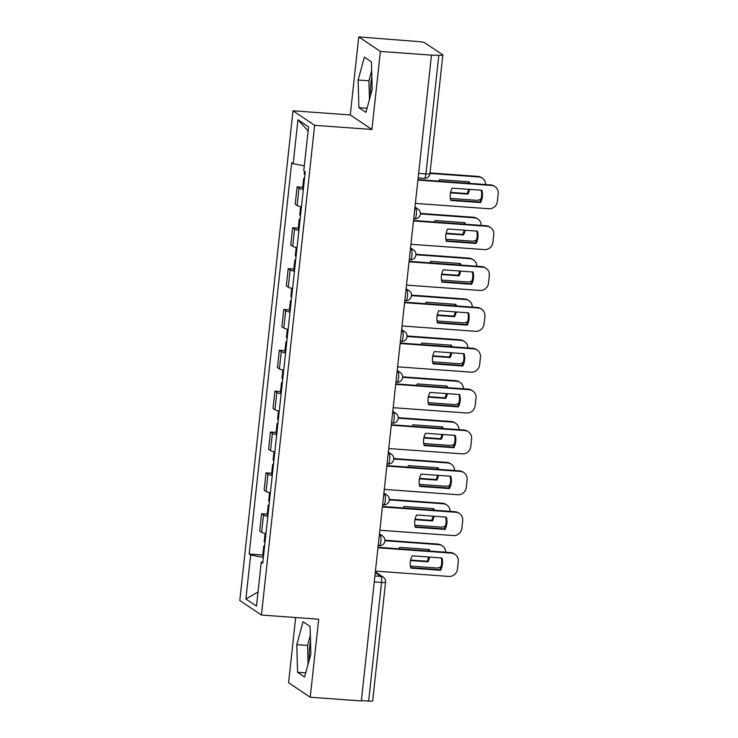 <?xml version="1.0" encoding="UTF-8"?>
<svg xmlns="http://www.w3.org/2000/svg" width="738" height="738" viewBox="0 0 738 738"><rect width="100%" height="100%" fill="white"/><g stroke="black" fill="none" stroke-linecap="round" stroke-linejoin="round"><path stroke-width="1.11" d="M370.661 95.036A20.747 5.194 94.1 0 1 371.02 82.232A20.747 5.194 94.1 0 1 371.823 76.706M309.323 659.661A20.747 5.194 94.1 0 1 309.683 646.866A20.747 5.194 94.1 0 1 310.486 641.331M295.67 617.531L288.586 682.715L310.228 697.244L361.325 700.943L431.481 55.129L380.384 51.429L358.751 36.9L350.273 114.943L293.004 110.792L239.804 600.52L261.436 615.049L314.637 125.322L371.906 129.473L380.384 51.429M358.751 36.9L418.437 41.605A5.323 0.729 6.2 0 1 424.839 42.822L442.68 54.815A5.323 0.729 6.2 0 1 442.837 55.009L429.95 173.651A5.323 0.729 -173.8 0 1 425.918 173.919L438.815 55.285A5.323 0.729 6.2 0 0 442.837 55.009M310.228 697.244L318.705 619.2L261.436 615.049M374.249 581.941L381.537 582.466A5.323 0.729 -173.8 0 0 385.568 582.19L372.681 700.823A5.323 0.729 -173.8 0 1 368.649 701.1L381.537 582.466A5.323 1.328 -85.9 0 0 380.845 576.378L375.264 572.633M361.362 700.574L368.649 701.1M438.815 55.285L431.481 55.129M303.327 189.565A12.232 1.679 -173.8 0 1 299.019 188.181L297.091 186.889L295.218 204.168L297.137 205.459A12.232 1.679 6.2 0 0 301.455 206.843M302.737 187.295L297.091 186.889M298.89 230.413A12.232 1.679 -173.8 0 1 294.582 229.029L292.654 227.738L290.781 245.025L292.7 246.317A12.232 1.679 6.2 0 0 297.017 247.7M298.29 228.143L292.654 227.738M294.453 271.27A12.232 1.679 -173.8 0 1 290.145 269.887L288.217 268.595L286.344 285.874L288.263 287.174A12.232 1.679 6.2 0 0 292.58 288.558M293.853 269.001L288.217 268.595M290.016 312.128A12.232 1.679 -173.8 0 1 285.707 310.744L283.779 309.443L281.898 326.731L283.826 328.023A12.232 1.679 6.2 0 0 288.134 329.406M289.416 309.859L283.779 309.443M285.578 352.976A12.232 1.679 -173.8 0 1 281.261 351.592L279.342 350.301L277.46 367.589L279.388 368.88A12.232 1.679 6.2 0 0 283.696 370.264M284.979 350.707L279.342 350.301M281.141 393.834A12.232 1.679 -173.8 0 1 276.824 392.45L274.905 391.158L273.023 408.437L274.951 409.738A12.232 1.679 6.2 0 0 279.259 411.121M280.541 391.564L274.905 391.158M276.704 434.691A12.232 1.679 -173.8 0 1 272.387 433.307L270.468 432.007L268.586 449.294L270.514 450.586A12.232 1.679 6.2 0 0 274.822 451.97M276.104 432.422L270.468 432.007M272.267 475.54A12.232 1.679 -173.8 0 1 267.949 474.156L266.031 472.864L264.149 490.152L266.077 491.443A12.232 1.679 6.2 0 0 270.385 492.827M271.667 473.27L266.031 472.864M267.82 516.397A12.232 1.679 -173.8 0 1 263.512 515.013L261.584 513.722L259.711 531L261.63 532.301A12.232 1.679 6.2 0 0 265.948 533.685M267.23 514.128L261.584 513.722M304.314 165.856L293.18 163.735L297.958 119.741L308.549 126.853L303.77 170.847L305.255 171.843L262.746 563.103L261.27 562.107L256.492 606.11L245.892 598.988L250.671 554.994L263.365 557.411M293.18 163.735L291.695 162.738L249.186 553.998L250.671 554.994M293.004 110.792L314.637 125.322M350.273 114.943L371.906 129.473M365.919 112.388L372.183 89.473L371.417 61.844L364.387 57.121L358.124 80.036L358.899 107.665L365.919 112.388M304.582 677.014L310.846 654.108L310.071 626.47L303.05 621.756L296.787 644.661L297.552 672.3L304.582 677.014M262.793 554.985L249.186 553.998M262.876 561.913L261.27 562.107M297.958 119.741L308.106 130.977M258.023 591.996L245.892 598.988M371.657 70.747L368.908 80.82L369.434 99.547M367.054 108.265L358.899 107.665M368.908 80.82L358.124 80.036M310.32 635.381L307.571 645.446L308.097 664.172M305.716 672.89L297.552 672.3M307.571 645.446L296.787 644.661M450.66 199.933L479.709 202.037A16.623 15.932 -56.1 0 0 481.176 190.229M417.957 179.62L490.53 184.878A7.98 7.648 -56.1 0 1 494.119 186.105L494.94 186.659A7.98 7.648 123.9 0 0 491.342 185.422L490.53 184.878M480.53 202.59A16.623 15.932 -56.1 0 0 481.868 190.284L452.126 188.125A16.623 15.932 -56.1 0 0 450.789 200.432L480.53 202.59L479.709 202.037M415.374 203.411L488.814 208.734A7.98 7.648 123.9 0 0 497.375 201.437L498.196 193.845A7.98 7.648 123.9 0 0 494.94 186.659M417.902 180.1L491.342 185.422M304.96 174.555A6.651 0.913 -173.8 0 1 304.176 174.02L304.471 171.317M450.475 192.858L467.92 194.122A16.623 15.932 123.9 0 0 469.562 189.389M469.608 183.356A16.623 15.932 123.9 0 0 469.248 181.806L439.507 179.657A16.623 15.932 123.9 0 0 438.824 181.133M450.355 198.393L476.195 200.266A7.98 7.648 123.9 0 0 480.927 199.066M485.632 184.518A7.98 7.648 123.9 0 0 478.731 176.954L429.977 173.421M304.48 179.002A6.651 0.913 -173.8 0 1 303.687 178.476A6.651 0.913 -173.8 0 1 304.573 178.126M303.456 188.43A6.651 0.913 -173.8 0 1 302.663 187.904L303.687 178.476M450.577 192.369L467.099 193.568A16.623 15.932 123.9 0 0 468.639 189.325M468.87 183.31A16.623 15.932 123.9 0 0 468.565 181.76M430.023 172.932L477.91 176.4A7.98 7.648 -56.1 0 1 481.508 177.637L482.329 178.19M467.099 193.568L467.92 194.122M446.213 240.791L475.272 242.894A16.623 15.932 -56.1 0 0 476.739 231.086M413.52 220.468L486.084 225.727A7.98 7.648 -56.1 0 1 489.681 226.963L490.502 227.516A7.98 7.648 123.9 0 0 486.905 226.28L486.084 225.727M476.093 243.448A16.623 15.932 -56.1 0 0 477.431 231.132L447.689 228.983A16.623 15.932 -56.1 0 0 446.352 241.289L476.093 243.448L475.272 242.894M410.937 244.269L484.377 249.592A7.98 7.648 123.9 0 0 492.929 242.295L493.759 234.693A7.98 7.648 123.9 0 0 490.502 227.516M413.464 220.957L486.905 226.28M441.776 281.639L470.835 283.752A16.623 15.932 -56.1 0 0 472.302 271.944M409.083 261.326L481.646 266.584A7.98 7.648 -56.1 0 1 485.244 267.82L486.065 268.364A7.98 7.648 123.9 0 0 482.467 267.138L481.646 266.584M471.656 284.296A16.623 15.932 -56.1 0 0 472.993 271.99L443.252 269.831A16.623 15.932 -56.1 0 0 441.914 282.147L471.656 284.296L470.835 283.752M406.5 285.117L479.94 290.44A7.98 7.648 123.9 0 0 488.491 283.143L489.322 275.551A7.98 7.648 123.9 0 0 486.065 268.364M409.027 261.815L482.467 267.138M300.523 215.404A6.651 0.913 -173.8 0 1 299.739 214.878L300.624 206.658M446.038 233.706L463.473 234.97A16.623 15.932 123.9 0 0 465.124 230.247M465.171 224.214A16.623 15.932 123.9 0 0 464.811 222.664L435.069 220.505A16.623 15.932 123.9 0 0 434.387 221.981M445.918 239.241L471.757 241.114A7.98 7.648 123.9 0 0 476.48 239.924M481.194 225.376A7.98 7.648 123.9 0 0 474.294 217.811L420.392 213.9M300.043 219.859A6.651 0.913 -173.8 0 1 299.25 219.324A6.651 0.913 -173.8 0 1 300.135 218.974M299.019 229.287A6.651 0.913 -173.8 0 1 298.226 228.752L299.25 219.324M446.139 233.226L462.661 234.426A16.623 15.932 123.9 0 0 464.202 230.182M464.433 224.158A16.623 15.932 123.9 0 0 464.128 222.618M420.402 213.411L473.473 217.258A7.98 7.648 -56.1 0 1 477.071 218.494L477.892 219.038M462.661 234.426L463.473 234.97M296.086 256.261A6.651 0.913 -173.8 0 1 295.301 255.726L296.187 247.516M441.601 274.564L459.036 275.827A16.623 15.932 123.9 0 0 460.687 271.095M460.733 265.071A16.623 15.932 123.9 0 0 460.374 263.521L430.632 261.363A16.623 15.932 123.9 0 0 429.95 262.839M441.472 280.099L467.32 281.971A7.98 7.648 123.9 0 0 472.043 280.781M476.748 266.233A7.98 7.648 123.9 0 0 469.857 258.66L415.955 254.758M295.597 260.717A6.651 0.913 -173.8 0 1 294.813 260.182A6.651 0.913 -173.8 0 1 295.698 259.831M294.573 270.145A6.651 0.913 -173.8 0 1 293.789 269.61L294.813 260.182M441.702 274.084L458.215 275.274A16.623 15.932 123.9 0 0 459.765 271.031M459.986 265.016A16.623 15.932 123.9 0 0 459.691 263.466M415.964 254.269L469.036 258.115A7.98 7.648 -56.1 0 1 472.634 259.342L473.445 259.896M458.215 275.274L459.036 275.827M437.339 322.497L466.398 324.6A16.623 15.932 -56.1 0 0 467.864 312.792M404.645 302.183L477.209 307.442A7.98 7.648 -56.1 0 1 480.807 308.668L481.628 309.222A7.98 7.648 123.9 0 0 478.03 307.986L477.209 307.442M467.219 325.154A16.623 15.932 -56.1 0 0 468.556 312.847L438.806 310.689A16.623 15.932 -56.1 0 0 437.477 322.995L467.219 325.154L466.398 324.6M402.062 325.975L475.503 331.297A7.98 7.648 123.9 0 0 484.054 324L484.884 316.408A7.98 7.648 123.9 0 0 481.628 309.222M404.59 302.663L478.03 307.986M432.902 363.354L461.96 365.458A16.623 15.932 -56.1 0 0 463.427 353.65M400.208 343.032L472.772 348.29A7.98 7.648 -56.1 0 1 476.37 349.526L477.191 350.08A7.98 7.648 123.9 0 0 473.593 348.843L472.772 348.29M462.781 366.011A16.623 15.932 -56.1 0 0 464.11 353.696L434.368 351.546A16.623 15.932 -56.1 0 0 433.031 363.852L462.781 366.011L461.96 365.458M397.616 366.832L471.065 372.155A7.98 7.648 123.9 0 0 479.617 364.858L480.447 357.257A7.98 7.648 123.9 0 0 477.191 350.08M400.153 343.521L473.593 348.843M428.464 404.203L457.523 406.315A16.623 15.932 -56.1 0 0 458.99 394.507M395.771 383.889L468.335 389.147A7.98 7.648 -56.1 0 1 471.933 390.384L472.754 390.928A7.98 7.648 123.9 0 0 469.156 389.701L468.335 389.147M458.335 406.859A16.623 15.932 -56.1 0 0 459.673 394.553L429.931 392.395A16.623 15.932 -56.1 0 0 428.594 404.71L458.335 406.859L457.523 406.315M393.179 407.68L466.619 413.003A7.98 7.648 123.9 0 0 475.18 405.706L476.001 398.114A7.98 7.648 123.9 0 0 472.754 390.928M395.716 384.378L469.156 389.701M291.648 297.119A6.651 0.913 -173.8 0 1 290.855 296.584L291.75 288.374M437.164 315.421L454.599 316.685A16.623 15.932 123.9 0 0 456.25 311.953M456.296 305.919A16.623 15.932 123.9 0 0 455.936 304.37L426.195 302.22A16.623 15.932 123.9 0 0 425.512 303.696M437.034 320.956L462.883 322.829A7.98 7.648 123.9 0 0 467.606 321.63M472.311 307.082A7.98 7.648 123.9 0 0 465.42 299.517L411.518 295.615M291.159 301.565A6.651 0.913 -173.8 0 1 290.375 301.039A6.651 0.913 -173.8 0 1 291.261 300.689M290.135 310.993A6.651 0.913 -173.8 0 1 289.351 310.467L290.375 301.039M437.265 314.932L453.778 316.132A16.623 15.932 123.9 0 0 455.328 311.888M455.549 305.873A16.623 15.932 123.9 0 0 455.254 304.324M411.527 295.117L464.599 298.964A7.98 7.648 -56.1 0 1 468.187 300.2L469.008 300.753M453.778 316.132L454.599 316.685M287.211 337.967A6.651 0.913 -173.8 0 1 286.418 337.441L287.313 329.222M432.726 356.269L450.162 357.533A16.623 15.932 123.9 0 0 451.813 352.81M451.85 346.777A16.623 15.932 123.9 0 0 451.499 345.227L421.758 343.069A16.623 15.932 123.9 0 0 421.075 344.545M432.597 361.804L458.446 363.677A7.98 7.648 123.9 0 0 463.169 362.487M467.874 347.939A7.98 7.648 123.9 0 0 460.982 340.375L407.081 336.463M286.722 342.423A6.651 0.913 -173.8 0 1 285.938 341.888A6.651 0.913 -173.8 0 1 286.824 341.537M285.698 351.851A6.651 0.913 -173.8 0 1 284.914 351.316L285.938 341.888M432.828 355.79L449.341 356.989A16.623 15.932 123.9 0 0 450.89 352.746M451.112 346.722A16.623 15.932 123.9 0 0 450.807 345.181M407.09 335.974L460.161 339.821A7.98 7.648 -56.1 0 1 463.75 341.057L464.571 341.602M449.341 356.989L450.162 357.533M282.774 378.825A6.651 0.913 -173.8 0 1 281.981 378.29L282.875 370.079M428.289 397.127L445.724 398.391A16.623 15.932 123.9 0 0 447.366 393.658M447.412 387.635A16.623 15.932 123.9 0 0 447.062 386.085L417.321 383.926A16.623 15.932 123.9 0 0 416.638 385.402M428.16 402.662L454.008 404.535A7.98 7.648 123.9 0 0 458.732 403.345M463.436 388.797A7.98 7.648 123.9 0 0 456.536 381.223L402.644 377.321M282.285 383.28A6.651 0.913 -173.8 0 1 281.501 382.745A6.651 0.913 -173.8 0 1 282.377 382.395M281.261 392.708A6.651 0.913 -173.8 0 1 280.477 392.173L281.501 382.745M428.391 396.647L444.903 397.837A16.623 15.932 123.9 0 0 446.453 393.594M446.674 387.579A16.623 15.932 123.9 0 0 446.37 386.029M402.653 376.832L455.724 380.679A7.98 7.648 -56.1 0 1 459.313 381.906L460.134 382.459M444.903 397.837L445.724 398.391M424.027 445.06L453.077 447.163A16.623 15.932 -56.1 0 0 454.553 435.355M391.325 424.747L463.898 430.005A7.98 7.648 -56.1 0 1 467.495 431.232L468.307 431.785A7.98 7.648 123.9 0 0 464.719 430.549L463.898 430.005M453.898 447.717A16.623 15.932 -56.1 0 0 455.235 435.411L425.494 433.252A16.623 15.932 -56.1 0 0 424.156 445.558L453.898 447.717L453.077 447.163M388.741 448.538L462.182 453.861A7.98 7.648 123.9 0 0 470.743 446.564L471.564 438.972A7.98 7.648 123.9 0 0 468.307 431.785M391.278 425.226L464.719 430.549M278.327 419.682A6.651 0.913 -173.8 0 1 277.543 419.147L278.438 410.937M423.852 437.985L441.287 439.248A16.623 15.932 123.9 0 0 442.929 434.516M442.975 428.483A16.623 15.932 123.9 0 0 442.625 426.933L412.883 424.784A16.623 15.932 123.9 0 0 412.201 426.26M423.723 443.52L449.571 445.392A7.98 7.648 123.9 0 0 454.294 444.193M458.999 429.645A7.98 7.648 123.9 0 0 452.099 422.081L398.206 418.178M277.848 424.129A6.651 0.913 -173.8 0 1 277.064 423.603A6.651 0.913 -173.8 0 1 277.94 423.252M276.824 433.557A6.651 0.913 -173.8 0 1 276.04 433.031L277.064 423.603M423.944 437.496L440.466 438.695A16.623 15.932 123.9 0 0 442.016 434.451M442.237 428.437A16.623 15.932 123.9 0 0 441.933 426.887M398.216 417.68L451.278 421.527A7.98 7.648 -56.1 0 1 454.876 422.763L455.697 423.317M440.466 438.695L441.287 439.248M419.59 485.918L448.639 488.021A16.623 15.932 -56.1 0 0 450.115 476.213M386.887 465.595L459.46 470.853A7.98 7.648 -56.1 0 1 463.049 472.089L463.87 472.643A7.98 7.648 123.9 0 0 460.281 471.407L459.46 470.853M449.46 488.574A16.623 15.932 -56.1 0 0 450.798 476.259L421.057 474.11A16.623 15.932 -56.1 0 0 419.719 486.416L449.46 488.574L448.639 488.021M384.304 489.395L457.744 494.718A7.98 7.648 123.9 0 0 466.305 487.421L467.126 479.82A7.98 7.648 123.9 0 0 463.87 472.643M386.841 466.084L460.281 471.407M273.89 460.53A6.651 0.913 -173.8 0 1 273.106 460.005L274.001 451.785M419.415 478.833L436.85 480.097A16.623 15.932 123.9 0 0 438.492 475.373M438.538 469.34A16.623 15.932 123.9 0 0 438.188 467.791L408.446 465.632A16.623 15.932 123.9 0 0 407.763 467.108M419.285 484.368L445.134 486.241A7.98 7.648 123.9 0 0 449.857 485.05M454.562 470.503A7.98 7.648 123.9 0 0 447.662 462.938L393.769 459.027M273.411 464.986A6.651 0.913 -173.8 0 1 272.626 464.451A6.651 0.913 -173.8 0 1 273.503 464.101M272.387 474.414A6.651 0.913 -173.8 0 1 271.602 473.879L272.626 464.451M419.507 478.353L436.029 479.552A16.623 15.932 123.9 0 0 437.579 475.309M437.8 469.285A16.623 15.932 123.9 0 0 437.496 467.744M393.778 458.538L446.841 462.385A7.98 7.648 -56.1 0 1 450.438 463.621L451.259 464.165M436.029 479.552L436.85 480.097M415.153 526.766L444.202 528.878A16.623 15.932 -56.1 0 0 445.669 517.07M382.45 506.452L455.023 511.711A7.98 7.648 -56.1 0 1 458.612 512.947L459.433 513.491A7.98 7.648 123.9 0 0 455.844 512.264L455.023 511.711M445.023 529.423A16.623 15.932 -56.1 0 0 446.361 517.117L416.619 514.958A16.623 15.932 -56.1 0 0 415.282 527.273L445.023 529.423L444.202 528.878M379.867 530.244L453.307 535.567A7.98 7.648 123.9 0 0 461.868 528.27L462.689 520.677A7.98 7.648 123.9 0 0 459.433 513.491M382.395 506.941L455.844 512.264M269.453 501.388A6.651 0.913 -173.8 0 1 268.669 500.853L269.564 492.643M414.968 519.69L432.413 520.954A16.623 15.932 123.9 0 0 434.055 516.222M434.101 510.198A16.623 15.932 123.9 0 0 433.75 508.648L404 506.489A16.623 15.932 123.9 0 0 403.317 507.965M414.848 525.225L440.697 527.098A7.98 7.648 123.9 0 0 445.42 525.908M450.125 511.36A7.98 7.648 123.9 0 0 443.224 503.786L389.332 499.884M268.973 505.844A6.651 0.913 -173.8 0 1 268.189 505.309A6.651 0.913 -173.8 0 1 269.066 504.958M267.949 515.272A6.651 0.913 -173.8 0 1 267.165 514.737L268.189 505.309M415.07 519.211L431.592 520.401A16.623 15.932 123.9 0 0 433.132 516.157M433.363 510.142A16.623 15.932 123.9 0 0 433.058 508.593M389.341 499.395L442.403 503.242A7.98 7.648 -56.1 0 1 446.001 504.469L446.822 505.023M431.592 520.401L432.413 520.954M410.715 567.623L439.765 569.727A16.623 15.932 -56.1 0 0 441.232 557.919M378.013 547.31L450.586 552.568A7.98 7.648 -56.1 0 1 454.174 553.795L454.995 554.349A7.98 7.648 123.9 0 0 451.398 553.113L450.586 552.568M440.586 570.28A16.623 15.932 -56.1 0 0 441.924 557.974L412.182 555.815A16.623 15.932 -56.1 0 0 410.845 568.122L440.586 570.28L439.765 569.727M375.43 571.101L448.87 576.424A7.98 7.648 123.9 0 0 457.431 569.127L458.252 561.535A7.98 7.648 123.9 0 0 454.995 554.349M377.957 547.79L451.398 553.113M265.016 542.245A6.651 0.913 -173.8 0 1 264.232 541.71L265.126 533.5M410.531 560.548L427.975 561.812A16.623 15.932 123.9 0 0 429.617 557.079M429.664 551.046A16.623 15.932 123.9 0 0 429.313 549.496L399.562 547.347A16.623 15.932 123.9 0 0 398.88 548.823M410.411 566.083L436.259 567.956A7.98 7.648 123.9 0 0 440.983 566.756M445.687 552.208A7.98 7.648 123.9 0 0 438.787 544.644L384.885 540.742M264.536 546.692A6.651 0.913 -173.8 0 1 263.743 546.166A6.651 0.913 -173.8 0 1 264.628 545.816M263.512 556.12A6.651 0.913 -173.8 0 1 262.719 555.594L263.743 546.166M410.632 560.059L427.154 561.258A16.623 15.932 123.9 0 0 428.695 557.015M428.926 551A16.623 15.932 123.9 0 0 428.621 549.45M384.895 540.244L437.966 544.09A7.98 7.648 -56.1 0 1 441.564 545.327L442.385 545.88M427.154 561.258L427.975 561.812M379.009 545.631A5.323 1.328 -85.9 0 0 379.194 545.696A5.323 1.328 -85.9 0 0 380.845 541.24A5.323 1.328 -85.9 0 0 380.153 535.151L379.387 534.644M379.341 535.096L380.153 535.151A5.323 5.101 -56.1 0 1 382.552 535.972L379.47 533.906M383.446 504.774A5.323 1.328 -85.9 0 0 383.631 504.838A5.323 1.328 -85.9 0 0 385.282 500.382A5.323 1.328 -85.9 0 0 384.59 494.303L383.825 493.787M383.778 494.239L384.59 494.303A5.323 5.101 -56.1 0 1 386.989 495.124L383.908 493.058M387.893 463.916A5.323 1.328 -85.9 0 0 388.077 463.99A5.323 1.328 -85.9 0 0 389.719 459.534A5.323 1.328 -85.9 0 0 389.027 453.446L388.262 452.929M388.216 453.39L389.027 453.446A5.323 5.101 -56.1 0 1 391.426 454.267L388.345 452.2M392.33 423.068A5.323 1.328 -85.9 0 0 392.515 423.132A5.323 1.328 -85.9 0 0 394.157 418.677A5.323 1.328 -85.9 0 0 393.465 412.588L392.708 412.081M392.653 412.533L393.465 412.588A5.323 5.101 -56.1 0 1 395.863 413.409L392.782 411.343M396.767 382.21A5.323 1.328 -85.9 0 0 396.952 382.275A5.323 1.328 -85.9 0 0 398.594 377.819A5.323 1.328 -85.9 0 0 397.902 371.74L397.145 371.223M397.09 371.675L397.902 371.74A5.323 5.101 -56.1 0 1 400.3 372.561L397.219 370.494M401.204 341.353A5.323 1.328 -85.9 0 0 401.389 341.426A5.323 1.328 -85.9 0 0 403.031 336.971A5.323 1.328 -85.9 0 0 402.339 330.882L401.583 330.366M401.527 330.827L402.339 330.882A5.323 5.101 -56.1 0 1 404.738 331.703L401.656 329.637M405.642 300.504A5.323 1.328 -85.9 0 0 405.826 300.569A5.323 1.328 -85.9 0 0 407.468 296.113A5.323 1.328 -85.9 0 0 406.776 290.025L406.02 289.517M405.974 289.969L406.776 290.025A5.323 5.101 -56.1 0 1 409.175 290.846L406.103 288.779M410.079 259.647A5.323 1.328 -85.9 0 0 410.263 259.711A5.323 1.328 -85.9 0 0 411.915 255.256A5.323 1.328 -85.9 0 0 411.214 249.176L410.457 248.66M410.411 249.112L411.214 249.176A5.323 5.101 -56.1 0 1 413.612 249.998L410.54 247.931M414.516 218.789A5.323 1.328 -85.9 0 0 414.701 218.863A5.323 1.328 -85.9 0 0 416.352 214.407A5.323 1.328 -85.9 0 0 415.66 208.319L414.894 207.812M414.848 208.264L415.66 208.319A5.323 5.101 -56.1 0 1 418.049 209.14L414.977 207.074M374.904 575.954L380.845 576.378A5.323 5.101 123.9 0 1 383.243 577.199L375.347 571.895M266.077 491.443L267.949 474.156M270.514 450.586L272.387 433.307M274.951 409.738L276.824 392.45M279.388 368.88L281.261 351.592M283.826 328.023L285.707 310.744M288.263 287.174L290.145 269.887M292.7 246.317L294.582 229.029M297.137 205.459L299.019 188.181M261.63 532.301L263.512 515.013M424.092 178.31A5.323 1.328 -85.9 0 0 424.276 178.375A5.323 1.328 -85.9 0 0 425.918 173.919L418.63 173.393M477.91 176.4L478.731 176.954M473.473 217.258L474.294 217.811M469.036 258.115L469.857 258.66M464.599 298.964L465.42 299.517M460.161 339.821L460.982 340.375M455.724 380.679L456.536 381.223M451.278 421.527L452.099 422.081M446.841 462.385L447.662 462.938M442.403 503.242L443.224 503.786M437.966 544.09L438.787 544.644M413.704 218.789L414.701 218.863A5.323 5.323 0 0 0 418.049 209.14M409.267 259.647L410.263 259.711A5.323 5.323 0 0 0 413.612 249.998M404.83 300.495L405.826 300.569A5.323 5.323 0 0 0 409.175 290.846M400.383 341.353L401.389 341.426A5.323 5.323 0 0 0 404.738 331.703M395.946 382.21L396.952 382.275A5.323 5.323 0 0 0 400.3 372.561M391.509 423.059L392.515 423.132A5.323 5.323 0 0 0 395.863 413.409M387.072 463.916L388.077 463.99A5.323 5.323 0 0 0 391.426 454.267M382.635 504.774L383.631 504.838A5.323 5.323 0 0 0 386.989 495.124M378.197 545.622L379.194 545.696A5.323 5.323 0 0 0 382.552 535.972M418.142 177.932L424.276 178.375A5.323 5.323 0 0 0 429.95 173.651M385.568 582.19A5.323 5.323 0 0 0 383.243 577.199"/></g></svg>
